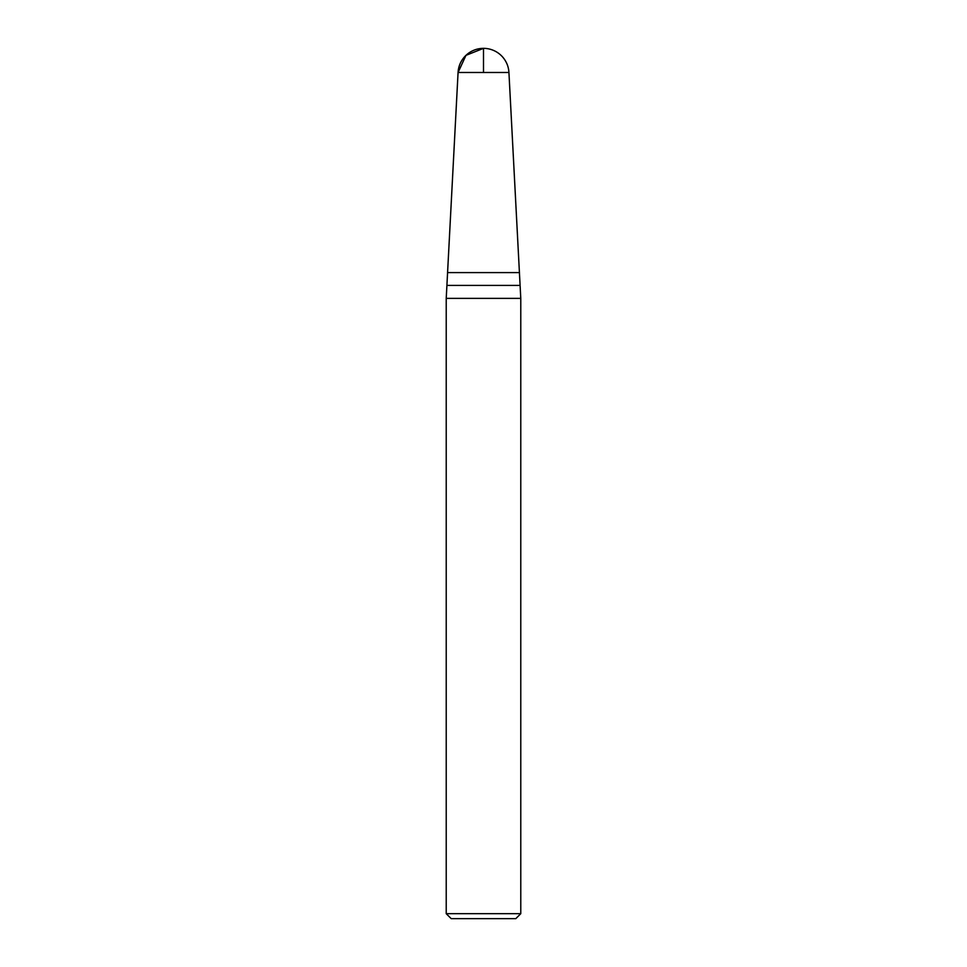 <?xml version="1.0" encoding="UTF-8"?>
<svg xmlns="http://www.w3.org/2000/svg" width="967" height="967" viewBox="0 0 967 967"><rect width="100%" height="100%" fill="white"/><g stroke="black" fill="none" stroke-linecap="round" stroke-linejoin="round"><path stroke-width="1.45" d="M483.5 72.489L458.068 72.489L447.576 272.597L458.068 72.489L465.973 55.349L483.5 48.35L483.5 72.489L508.932 72.489L519.424 272.597L447.576 272.597L519.424 272.597L520.778 298.38L446.222 298.38L446.222 913.682L520.778 913.682L520.778 298.38M520.778 913.682L515.798 918.65L451.202 918.65L446.222 913.682M520.089 285.398L446.911 285.398L446.222 298.38M447.576 272.597L446.911 285.398M508.932 72.489A25.468 25.468 0 0 0 483.5 48.35A25.468 25.468 0 0 0 458.068 72.489"/></g></svg>
